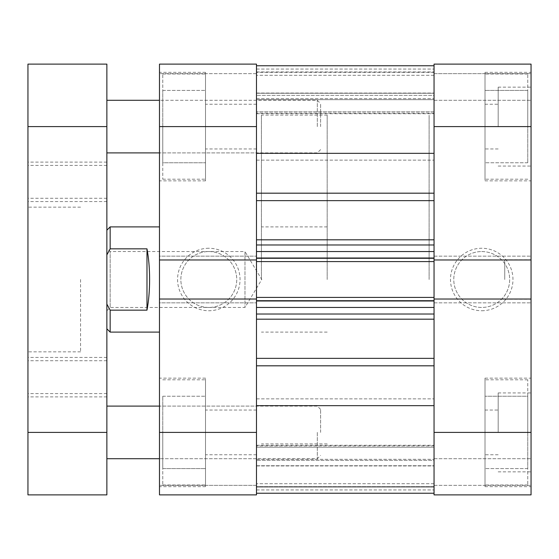 <?xml version="1.0" encoding="UTF-8"?>
<svg xmlns="http://www.w3.org/2000/svg" width="559" height="559" viewBox="0 0 559 559"><rect width="100%" height="100%" fill="white"/><g stroke="black" fill="none" stroke-linecap="round" stroke-linejoin="round"><path stroke-width="0.42" stroke-dasharray="2.79 2.1" d="M527.759 126.6L527.759 73.984L527.759 126.6L527.759 90.425L485.016 90.425L485.016 179.208L485.016 72.342L485.016 180.85L485.016 73.984L485.016 162.767L485.016 90.425L527.759 90.425L527.759 126.6L485.016 126.6L527.759 126.6L527.759 162.767L527.759 126.6M527.759 432.4L527.759 485.016L527.759 379.792L527.759 432.4L527.759 396.233L485.016 396.233L485.016 485.016L485.016 378.15L485.016 486.658L485.016 379.792L485.016 468.575L485.016 396.233L527.759 396.233L527.759 432.4L485.016 432.4L527.759 432.4L527.759 468.575L527.759 432.4M498.167 432.4L498.167 392.942L498.167 432.4M434.05 432.4L434.05 494.883L531.05 494.883L434.05 494.883L531.05 494.883L531.05 378.15L531.05 432.4L531.05 392.942L531.05 432.4L434.05 432.4L434.05 65.766L434.05 126.6L434.05 93.06L434.05 126.6L434.05 93.06L434.05 126.6L531.05 126.6L531.05 72.342L531.05 180.85L531.05 64.117L434.05 64.117L531.05 64.117L531.05 73.655L531.05 64.117L434.05 64.117L434.05 126.6M498.167 126.6L498.167 87.141L498.167 126.6M531.05 279.5L531.05 259.767L531.05 279.5M504.742 279.5L504.742 259.767L504.742 279.5M481.725 310.741A31.241 31.241 0 0 0 512.966 279.5A31.241 31.241 0 0 0 481.725 248.259A31.241 31.241 0 0 0 450.491 279.5A31.241 31.241 0 0 0 481.725 310.741M481.725 251.55A27.95 27.95 0 0 1 509.675 279.5A27.95 27.95 0 0 1 481.725 307.45A27.95 27.95 0 0 1 453.775 279.5A27.95 27.95 0 0 1 481.725 251.55A27.95 27.95 0 0 1 509.675 279.5A27.95 27.95 0 0 1 481.725 307.45A27.95 27.95 0 0 1 453.775 279.5A27.95 27.95 0 0 1 481.725 251.55M429.116 279.5L429.116 115.091L429.116 279.5M434.05 279.5L434.05 115.091L434.05 279.5M434.05 73.655L434.05 100.292L434.05 73.655L531.05 73.655L531.05 100.292L531.05 73.655L434.05 73.655M434.05 494.883L434.05 458.708L434.05 494.883M531.05 299.03L531.05 302.845L531.05 299.03L434.05 299.03L434.05 256.155L434.05 259.97L531.05 259.97L531.05 256.155L531.05 259.97M531.05 432.4L531.05 126.6M434.05 485.345L531.05 485.345L434.05 485.345M434.05 458.708L531.05 458.708L434.05 458.708M434.05 256.155L531.05 256.155L434.05 256.155M434.05 302.845L531.05 302.845L434.05 302.845M434.05 100.292L531.05 100.292L434.05 100.292M527.759 468.575L485.016 468.575L527.759 468.575M527.759 162.767L485.016 162.767L527.759 162.767M256.483 153.334L256.483 65.766L256.483 239.811L256.483 153.334L434.05 153.334M434.05 358.354L434.05 405.666L434.05 319.189L434.05 358.354L256.483 358.354L256.483 319.189L256.483 493.234L256.483 487.043L434.05 487.043L434.05 447.2L434.05 487.043L256.483 487.043L256.483 445.271L256.483 493.234L256.483 459.316L256.483 465.738L434.05 465.738L434.05 445.907L434.05 465.738L256.483 465.738L256.483 493.234L256.483 358.354M256.483 279.5L256.483 115.091L256.483 279.5M256.483 99.684L256.483 113.093L256.483 93.262L256.483 99.684L434.05 99.684L434.05 113.093L434.05 93.262L434.05 99.684L256.483 99.684M256.483 432.4L256.483 398.86L256.483 458.708L256.483 406.1L256.483 432.4L159.483 432.4L159.483 494.883L256.483 494.883L159.483 494.883L159.483 485.345L159.483 494.883L256.483 494.883L256.483 64.117L256.483 100.292L256.483 64.117L159.483 64.117L256.483 64.117L159.483 64.117L159.483 432.4M434.05 299.03L434.05 301.203L256.483 301.203L434.05 301.203L256.483 301.203L256.483 297.423L256.483 301.203L434.05 301.203L434.05 257.797L256.483 257.797L434.05 257.797L256.483 257.797L434.05 257.797L434.05 261.577L256.483 261.577L256.483 257.797L256.483 261.577L434.05 261.577L434.05 257.797L434.05 261.577L434.05 258.293L256.483 258.293L256.483 261.577L256.483 257.797L256.483 302.845L256.483 239.811L256.483 251.55L434.05 251.55L434.05 239.811L434.05 251.55M256.483 300.707L256.483 319.189L256.483 300.707L434.05 300.707L434.05 319.189L434.05 307.45L256.483 307.45M256.483 258.293L256.483 251.55M256.483 65.766L256.483 113.729L256.483 65.766L256.483 98.65L256.483 65.766L256.483 93.262L434.05 93.262L256.483 93.262L256.483 65.766L434.05 65.766L434.05 93.262L434.05 65.766M434.05 111.8L434.05 71.957L434.05 113.729L434.05 111.8L256.483 111.8L434.05 111.8M434.05 95.358L434.05 75.297L434.05 98.65L434.05 95.358L256.483 95.358L434.05 95.358M434.05 258.293L434.05 259.97M434.05 447.2L434.05 445.271L434.05 447.2L256.483 447.2L434.05 447.2M434.05 486.658L434.05 465.738L434.05 493.234L434.05 483.703L434.05 493.234L434.05 486.658L256.483 486.658L434.05 486.658M434.05 460.35L434.05 483.703L434.05 460.35L256.483 460.35L434.05 460.35M434.05 300.707L434.05 307.45M256.483 71.957L434.05 71.957L256.483 71.957M256.483 405.666L434.05 405.666M434.05 75.297L256.483 75.297L434.05 75.297M256.483 98.65L434.05 98.65L256.483 98.65M256.483 314.025L434.05 314.025M434.05 297.423L256.483 297.423M434.05 244.975L256.483 244.975M434.05 483.703L256.483 483.703L434.05 483.703M434.05 493.234L256.483 493.234M434.05 261.577L256.483 261.577M320.6 126.6L320.6 103.583L320.6 126.6M317.316 126.6L317.316 100.292L317.316 126.6M320.6 432.4L320.6 409.384L320.6 432.4M317.316 432.4L317.316 458.708L317.316 432.4M106.867 432.4L106.867 64.117L27.95 64.117L27.95 494.883L106.867 494.883L106.867 432.4L106.867 458.708L106.867 432.4L27.95 432.4M27.95 377.157L27.95 396.89L27.95 377.157M106.867 377.157L106.867 396.89L106.867 377.157M27.95 181.843L27.95 162.11L27.95 181.843M106.867 181.843L106.867 162.11L106.867 181.843M27.95 279.5L27.95 351.842L27.95 279.5M80.559 279.5L80.559 351.842L80.559 279.5M106.867 126.6L106.867 152.9L106.867 126.6L27.95 126.6M106.867 310.741L110.158 307.45L110.158 251.55L244.975 251.55L244.975 307.45L244.975 251.55L261.766 279.5L244.975 307.45L110.158 307.45L110.158 251.55L106.867 248.259L106.867 310.741L106.867 248.259M327.183 279.5L327.183 115.091L327.183 279.5M110.158 332.109L110.158 310.168L146.982 310.168C148.715 300.973 149.588 290.75 149.616 279.5C149.588 268.25 148.715 258.027 146.982 248.832L110.158 248.832L110.158 226.891M110.158 310.168L106.867 304.11L106.867 230.175L106.867 254.89L110.158 248.832M106.867 304.11L106.867 254.89M146.982 310.168L146.982 248.832M162.767 432.4L162.767 485.016L162.767 432.4L162.767 468.575L205.516 468.575L205.516 379.792L205.516 486.658L205.516 378.15L205.516 485.016L205.516 396.233L205.516 468.575L162.767 468.575L162.767 432.4L205.516 432.4L162.767 432.4L162.767 396.233L162.767 432.4M162.767 126.6L162.767 73.984L162.767 179.208L162.767 126.6L162.767 162.767L205.516 162.767L205.516 73.984L205.516 180.85L205.516 72.342L205.516 179.208L205.516 90.425L205.516 162.767L162.767 162.767L162.767 126.6L205.516 126.6L162.767 126.6L162.767 90.425L162.767 126.6M208.8 248.259A31.241 31.241 0 0 0 177.566 279.5A31.241 31.241 0 0 0 208.8 310.741A31.241 31.241 0 0 0 240.042 279.5A31.241 31.241 0 0 0 208.8 248.259M208.8 307.45A27.95 27.95 0 0 1 180.85 279.5A27.95 27.95 0 0 1 208.8 251.55A27.95 27.95 0 0 1 236.75 279.5A27.95 27.95 0 0 1 208.8 307.45A27.95 27.95 0 0 1 180.85 279.5A27.95 27.95 0 0 1 208.8 251.55A27.95 27.95 0 0 1 236.75 279.5A27.95 27.95 0 0 1 208.8 307.45M261.416 279.5L261.416 115.091L261.416 279.5M159.483 279.5L159.483 332.109L159.483 279.5M256.483 485.345L256.483 458.708L256.483 485.345L159.483 485.345L159.483 458.708L159.483 485.345L256.483 485.345M159.483 302.845L159.483 299.03L159.483 302.845L256.483 302.845L159.483 302.845M159.483 256.155L159.483 259.97L159.483 256.155L256.483 256.155L159.483 256.155M256.483 100.292L159.483 100.292L159.483 73.655L159.483 100.292L317.316 100.292L320.6 103.583M256.483 73.655L159.483 73.655L256.483 73.655M256.483 299.03L159.483 299.03M256.483 259.97L159.483 259.97M256.483 458.708L159.483 458.708L317.316 458.708L320.6 455.417M162.767 90.425L205.516 90.425L162.767 90.425M162.767 396.233L205.516 396.233L162.767 396.233M256.483 319.189L434.05 319.189M256.483 200.646L434.05 200.646M434.05 239.811L256.483 239.811M434.05 445.907L256.483 445.907L434.05 445.907M256.483 459.316L434.05 459.316L256.483 459.316M434.05 113.093L256.483 113.093L434.05 113.093M434.05 193.183L256.483 193.183M256.483 365.817L434.05 365.817M434.05 72.342L256.483 72.342L434.05 72.342M256.483 69.05L434.05 69.05L256.483 69.05M256.483 489.95L434.05 489.95L256.483 489.95M159.483 126.6L256.483 126.6M527.759 179.208L485.016 179.208M527.759 485.016L485.016 485.016M485.016 410.04L498.167 410.04M485.016 104.24L498.167 104.24M498.167 87.141L531.05 87.141M498.167 392.942L531.05 392.942M504.742 259.767L531.05 259.767M485.016 72.342L531.05 72.342M485.016 378.15L531.05 378.15M327.183 443.909L261.416 443.909M498.167 148.96L485.016 148.96M498.167 454.76L485.016 454.76M327.183 115.091L261.416 115.091M485.016 486.658L531.05 486.658M485.016 180.85L531.05 180.85M504.742 299.233L531.05 299.233M498.167 471.859L531.05 471.859M498.167 166.058L531.05 166.058M527.759 379.792L485.016 379.792M527.759 73.984L485.016 73.984M256.483 160.14L434.05 160.14L256.483 160.14M256.483 465.94L434.05 465.94L256.483 465.94M256.483 93.06L434.05 93.06L256.483 93.06M256.483 398.86L434.05 398.86L256.483 398.86M256.483 445.271L434.05 445.271L256.483 445.271M256.483 113.729L434.05 113.729L256.483 113.729M320.6 409.384L317.316 406.1L159.483 406.1L256.483 406.1M106.867 396.89L27.95 396.89M106.867 201.568L27.95 201.568M106.867 393.599L27.95 393.599M106.867 198.277L27.95 198.277M80.559 351.842L27.95 351.842M80.559 207.158L27.95 207.158M106.867 165.401L27.95 165.401M106.867 360.723L27.95 360.723M106.867 162.11L27.95 162.11M106.867 357.432L27.95 357.432M320.6 149.616L317.316 152.9L159.483 152.9L256.483 152.9M327.183 226.891L261.416 226.891M327.183 332.109L261.416 332.109M162.767 379.792L205.516 379.792M162.767 73.984L205.516 73.984M205.516 486.658L159.483 486.658M205.516 180.85L159.483 180.85M256.483 148.96L205.516 148.96M256.483 454.76L205.516 454.76M256.483 410.04L205.516 410.04M256.483 104.24L205.516 104.24M205.516 72.342L159.483 72.342M205.516 378.15L159.483 378.15M162.767 179.208L205.516 179.208M162.767 485.016L205.516 485.016"/><path stroke-width="0.84" d="M531.05 432.4L531.05 494.883L434.05 494.883L434.05 432.4L531.05 432.4L531.05 259.97L434.05 259.97L434.05 64.117L531.05 64.117L531.05 126.6L434.05 126.6M531.05 259.97L531.05 126.6M434.05 432.4L434.05 299.03L531.05 299.03M256.483 432.4L256.483 126.6L159.483 126.6L159.483 432.4L256.483 432.4L256.483 494.883L159.483 494.883L159.483 432.4M434.05 259.97L434.05 261.577L256.483 261.577M256.483 297.423L434.05 297.423L434.05 261.577M434.05 297.423L434.05 299.03M256.483 153.334L434.05 153.334M256.483 405.666L434.05 405.666M434.05 65.766L256.483 65.766M434.05 314.025L256.483 314.025M256.483 244.975L434.05 244.975M27.95 126.6L27.95 64.117L106.867 64.117L106.867 126.6L27.95 126.6L27.95 432.4L106.867 432.4L106.867 126.6M106.867 432.4L106.867 494.883L27.95 494.883L27.95 432.4M159.483 226.891L110.158 226.891L110.158 248.832L146.982 248.832C148.715 258.027 149.588 268.25 149.616 279.5C149.588 290.75 148.715 300.973 146.982 310.168L110.158 310.168L110.158 332.109L159.483 332.109M110.158 310.168L106.867 304.11M106.867 254.89L110.158 248.832M146.982 310.168L146.982 248.832M256.483 299.03L159.483 299.03M159.483 126.6L159.483 64.117L256.483 64.117L256.483 126.6M159.483 259.97L256.483 259.97M256.483 193.183L434.05 193.183M256.483 358.354L434.05 358.354M256.483 239.811L434.05 239.811M434.05 200.646L256.483 200.646M434.05 319.189L256.483 319.189M434.05 365.817L256.483 365.817M434.05 300.707L256.483 300.707M256.483 307.45L434.05 307.45M256.483 258.293L434.05 258.293M434.05 251.55L256.483 251.55M256.483 493.234L434.05 493.234M159.483 406.1L106.867 406.1M159.483 100.292L106.867 100.292M159.483 152.9L106.867 152.9M159.483 458.708L106.867 458.708M106.867 328.825L110.158 332.109M106.867 230.175L110.158 226.891"/></g></svg>
